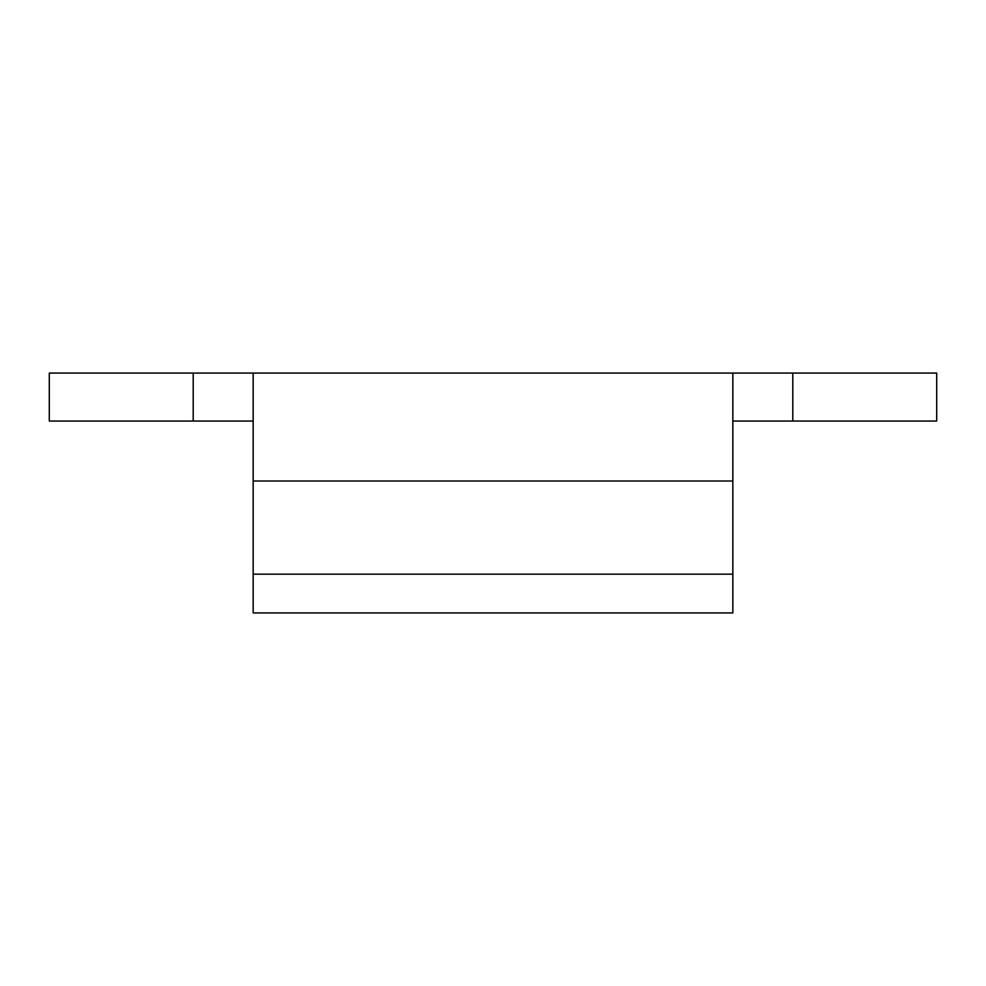 <?xml version="1.0" encoding="UTF-8"?>
<svg xmlns="http://www.w3.org/2000/svg" width="986" height="986" viewBox="0 0 986 986"><rect width="100%" height="100%" fill="white"/><g stroke="black" fill="none" stroke-linecap="round" stroke-linejoin="round"><path stroke-width="1.48" d="M936.7 373.078L936.7 421.047L732.832 421.047L732.832 481.008L732.832 373.078L253.168 373.078L253.168 481.008L732.832 481.008L253.168 481.008L253.168 574.172L732.832 574.172L732.832 481.008L732.832 574.172L253.168 574.172L253.168 612.922L732.832 612.922L253.168 612.922L253.168 421.047L49.3 421.047L253.168 421.047L253.168 373.078L936.7 373.078L792.793 373.078L792.793 421.047L936.7 421.047L936.7 373.078M49.3 373.078L253.168 373.078L193.207 373.078L193.207 421.047L193.207 373.078L49.3 373.078L49.3 421.047M732.832 612.922L732.832 574.172L732.832 612.922M732.832 373.078L732.832 421.047L792.793 421.047L792.793 373.078L732.832 373.078"/></g></svg>
